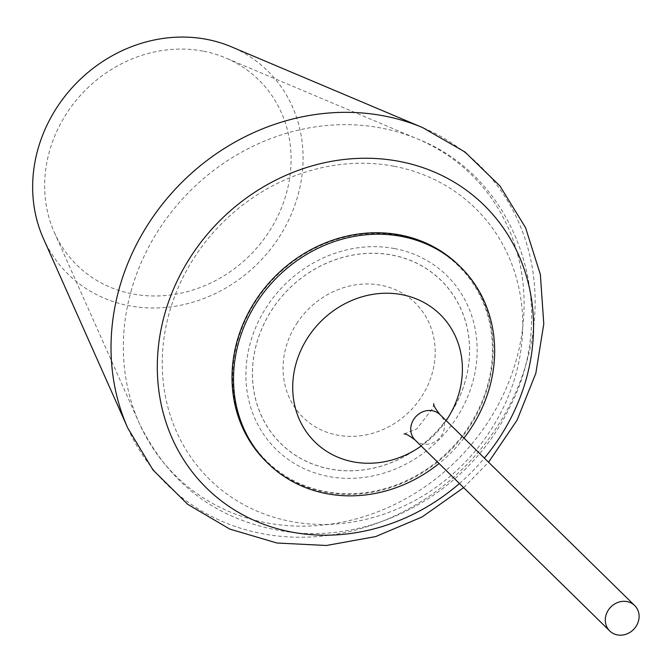 <?xml version="1.0" encoding="UTF-8"?>
<svg xmlns="http://www.w3.org/2000/svg" width="672" height="672" viewBox="0 0 672 672"><rect width="100%" height="100%" fill="white"/><g stroke="black" fill="none" stroke-linecap="round" stroke-linejoin="round"><path stroke-width="0.5" stroke-dasharray="3.36 2.52" d="M399.512 235.46A136.853 122.9 -45.5 0 1 487.108 386.98A136.853 122.9 -45.5 0 1 325.584 491.593A136.853 122.9 -45.5 0 1 237.989 340.066A136.853 122.9 -45.5 0 1 399.512 235.46M458.892 265.398A137.516 123.497 -45.5 0 1 487.754 387.139A137.516 123.497 -45.5 0 1 391.894 487.183A137.516 123.497 -45.5 0 1 266.288 461.74M465.116 381.629A114.374 102.707 -45.5 0 1 312.984 464.209A114.374 102.707 -45.5 0 1 273.143 307.91A114.374 102.707 -45.5 0 1 409.046 259.846A114.374 102.707 -45.5 0 1 465.116 381.629M394.414 248.556A121.783 109.36 134.5 0 0 250.681 341.645A121.783 109.36 134.5 0 0 328.625 476.482A121.783 109.36 134.5 0 0 472.366 383.393A121.783 109.36 134.5 0 0 394.414 248.556M297.57 322.258A80.102 71.938 134.5 0 0 351.204 436.372A80.102 71.938 134.5 0 0 428.576 321.854A80.102 71.938 134.5 0 0 297.57 322.258M463.974 438.085A137.516 123.497 -45.5 0 1 439.034 463.504M202.91 51.089A129.78 116.542 134.5 0 0 75.995 100.59A129.78 116.542 134.5 0 0 54.398 232.571A129.78 116.542 134.5 0 0 251.059 254.15A129.78 116.542 134.5 0 0 225.708 57.943A129.78 116.542 134.5 0 0 202.91 51.089M43.352 238.409A142.405 127.882 134.5 0 0 259.148 262.097A142.405 127.882 134.5 0 0 231.336 46.788M273.176 307.927A114.316 102.665 134.5 0 0 349.717 470.778A114.316 102.665 134.5 0 0 460.144 307.356A114.316 102.665 134.5 0 0 273.176 307.927M415.187 440.101A17.8 15.985 134.5 0 0 431.449 443.402A17.8 15.985 134.5 0 0 443.856 430.45A17.8 15.985 134.5 0 0 440.118 414.691M446.158 420.613A89.368 80.254 -45.5 0 1 421.226 446.032M393.767 166.202A189.84 170.478 134.5 0 0 169.705 311.312A189.84 170.478 134.5 0 0 291.22 521.497A189.84 170.478 134.5 0 0 515.281 376.387A189.84 170.478 134.5 0 0 393.767 166.202M131.62 289.246A211.042 189.521 134.5 0 0 139.188 423.041A211.042 189.521 134.5 0 0 458.993 458.136A211.042 189.521 134.5 0 0 417.766 139.07A211.042 189.521 134.5 0 0 380.705 127.932A211.042 189.521 134.5 0 0 131.62 289.246M459.446 483.521A198.122 177.92 134.5 0 0 484.378 458.102M127.806 428.106A223.339 200.558 134.5 0 0 466.242 465.251A223.339 200.558 134.5 0 0 422.612 127.588M433.742 403.67L433.045 407.828L416.8 428.929L404.057 433.944M54.398 232.571L139.188 423.041C170.789 488.023 222.894 524.614 295.495 532.804C381.251 541.01 470.837 488.09 509.015 408.576C561.557 310.195 519.07 178.576 417.766 139.07L225.708 57.943M463.638 487.637L488.569 462.218"/><path stroke-width="1.01" d="M439.034 463.504A137.516 123.497 -45.5 0 1 267.784 463.21L266.288 461.74A137.516 123.497 -45.5 0 1 274.436 277.082A137.516 123.497 -45.5 0 1 458.892 265.398L460.396 266.868A137.516 123.497 -45.5 0 1 489.258 388.609A137.516 123.497 -45.5 0 1 463.974 438.085M638.4 621.298A17.8 15.985 -45.5 0 1 625.993 634.25A17.8 15.985 -45.5 0 1 609.731 630.958A17.8 15.985 -45.5 0 1 610.789 607.051A17.8 15.985 -45.5 0 1 634.662 605.539A17.8 15.985 -45.5 0 1 638.4 621.298M267.784 463.21A137.516 123.497 -45.5 0 1 275.932 278.552A137.516 123.497 -45.5 0 1 460.396 266.868M488.569 462.218L517.07 420.176L535.828 373.313L543.782 323.921L540.364 274.487L525.538 227.64L499.951 185.993L464.965 151.99L422.612 127.588L231.336 46.788A142.405 127.882 134.5 0 0 206.321 39.278A142.405 127.882 134.5 0 0 67.057 93.584A142.405 127.882 134.5 0 0 43.352 238.409L127.806 428.106L153.014 469.988L187.681 504.311L229.807 529.091L276.931 543.018L326.424 545.488L375.656 536.584L422.15 516.936L463.638 487.637M634.662 605.539L440.118 414.691A17.8 15.985 134.5 0 0 416.245 416.203A17.8 15.985 134.5 0 0 415.187 440.101L609.731 630.958M421.226 446.032A89.368 80.254 -45.5 0 1 295.655 409.122A89.368 80.254 -45.5 0 1 378.58 293.614A89.368 80.254 -45.5 0 1 458.892 393.565A89.368 80.254 -45.5 0 1 446.158 420.613M484.378 458.102A198.122 177.92 134.5 0 0 398.933 161.322A198.122 177.92 134.5 0 0 165.085 312.766A198.122 177.92 134.5 0 0 238.585 512.434A198.122 177.92 134.5 0 0 459.446 483.521M422.612 127.588A223.339 200.558 134.5 0 0 383.393 115.802A223.339 200.558 134.5 0 0 119.792 286.516A223.339 200.558 134.5 0 0 127.806 428.106M404.057 433.944L404.048 433.944C405.594 433.507 409.307 435.557 415.187 440.101M440.118 414.691C435.557 409.072 433.432 405.401 433.742 403.67"/></g></svg>
